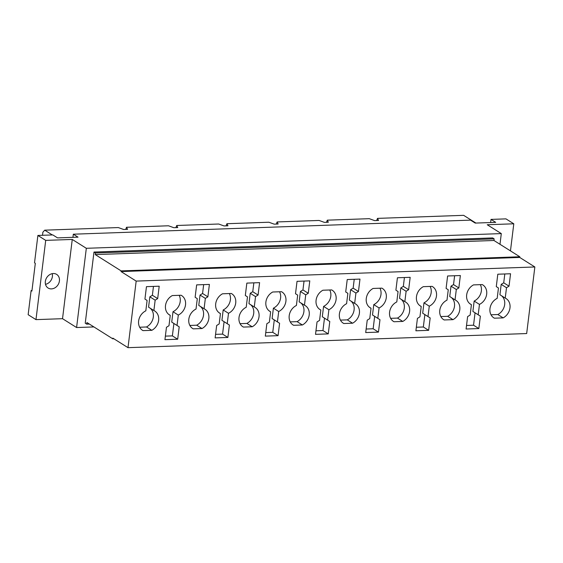 <?xml version="1.0" encoding="UTF-8"?>
<svg xmlns="http://www.w3.org/2000/svg" width="563" height="563" viewBox="0 0 563 563"><rect width="100%" height="100%" fill="white"/><g stroke="black" fill="none" stroke-linecap="round" stroke-linejoin="round"><path stroke-width="0.84" d="M193.229 328.855A11.436 9.508 -57.8 0 1 192.729 328.56A11.436 9.508 -57.8 0 1 188.894 318.693A11.436 9.508 -57.8 0 1 196.023 309.038L197.296 298.671L195.129 297.278L196.649 284.878L209.394 284.428L207.874 296.828L205.347 298.39L204.073 308.749A11.436 9.508 -57.8 0 1 204.911 309.214A11.436 9.508 -57.8 0 1 208.782 318.862A11.436 9.508 -57.8 0 1 202.004 328.539L193.229 328.855L192.25 328.236M204.073 308.749L198.767 305.406L200.041 295.047L202.567 293.485L207.874 296.828M202.567 293.485L203.658 284.632M200.041 295.047L205.347 298.39M189.858 325.442L196.698 325.203A11.436 9.508 122.2 0 0 200.386 306.427M196.698 325.203L202.004 328.539M243.42 327.075A11.436 9.508 -57.8 0 1 242.92 326.786A11.436 9.508 -57.8 0 1 239.092 316.913A11.436 9.508 -57.8 0 1 246.214 307.257L247.488 296.898L245.32 295.498L246.847 283.105L259.592 282.647L258.065 295.047L255.539 296.61L254.265 306.969A11.436 9.508 -57.8 0 1 255.109 307.433A11.436 9.508 -57.8 0 1 258.973 317.089A11.436 9.508 -57.8 0 1 252.196 326.765L243.42 327.075L242.442 326.456M254.265 306.969L248.959 303.633L250.232 293.267L252.759 291.704L258.065 295.047M252.759 291.704L253.85 282.851M250.232 293.267L255.539 296.61M240.056 323.662L246.89 323.422A11.436 9.508 122.2 0 0 250.577 304.646M246.89 323.422L252.196 326.765M293.619 325.294A11.436 9.508 -57.8 0 1 293.112 325.006A11.436 9.508 -57.8 0 1 289.283 315.132A11.436 9.508 -57.8 0 1 296.405 305.477L297.679 295.118L295.512 293.724L297.039 281.324L309.784 280.874L308.257 293.274L305.73 294.836L304.456 305.195A11.436 9.508 -57.8 0 1 305.301 305.653A11.436 9.508 -57.8 0 1 309.164 315.308A11.436 9.508 -57.8 0 1 302.387 324.985L293.619 325.294L292.633 324.682M304.456 305.195L299.15 301.852L300.424 291.493L302.95 289.931L308.257 293.274M302.95 289.931L304.041 281.078M300.424 291.493L305.73 294.836M290.248 321.888L297.081 321.642A11.436 9.508 122.2 0 0 300.769 302.873M297.081 321.642L302.387 324.985M343.81 323.521A11.436 9.508 -57.8 0 1 343.303 323.225A11.436 9.508 -57.8 0 1 339.475 313.359A11.436 9.508 -57.8 0 1 346.597 303.703L347.871 293.337L345.71 291.944L347.23 279.544L359.975 279.093L358.455 291.493L355.922 293.056L354.655 303.415A11.436 9.508 -57.8 0 1 355.492 303.879A11.436 9.508 -57.8 0 1 359.356 313.535A11.436 9.508 -57.8 0 1 352.579 323.211L343.81 323.521L342.825 322.902M354.655 303.415L349.349 300.072L350.615 289.713L353.149 288.15L358.455 291.493M353.149 288.15L354.233 279.297M350.615 289.713L355.922 293.056M340.439 320.108L347.272 319.868A11.436 9.508 122.2 0 0 350.967 301.092M347.272 319.868L352.579 323.211M394.001 321.74A11.436 9.508 -57.8 0 1 393.502 321.452A11.436 9.508 -57.8 0 1 389.666 311.578A11.436 9.508 -57.8 0 1 396.795 301.923L398.062 291.564L395.902 290.17L397.422 277.77L410.167 277.32L408.647 289.713L406.12 291.275L404.846 301.641A11.436 9.508 -57.8 0 1 405.684 302.099A11.436 9.508 -57.8 0 1 409.547 311.754A11.436 9.508 -57.8 0 1 402.77 321.431L394.001 321.74L393.016 321.121M404.846 301.641L399.54 298.299L400.814 287.939L403.34 286.377L408.647 289.713M403.34 286.377L404.424 277.517M400.814 287.939L406.12 291.275M390.631 318.334L397.464 318.088A11.436 9.508 122.2 0 0 401.159 299.319M397.464 318.088L402.77 321.431M444.193 319.96A11.436 9.508 -57.8 0 1 443.693 319.671A11.436 9.508 -57.8 0 1 439.858 309.805A11.436 9.508 -57.8 0 1 446.987 300.149L448.261 289.783L446.093 288.39L447.613 275.99L460.358 275.539L458.838 287.939L456.311 289.502L455.038 299.861A11.436 9.508 -57.8 0 1 455.875 300.318A11.436 9.508 -57.8 0 1 459.746 309.974A11.436 9.508 -57.8 0 1 452.969 319.65L444.193 319.96L443.215 319.348M455.038 299.861L449.731 296.518L451.005 286.159L453.532 284.596L458.838 287.939M453.532 284.596L454.623 275.743M451.005 286.159L456.311 289.502M440.822 316.554L447.662 316.315A11.436 9.508 122.2 0 0 451.35 297.538M447.662 316.315L452.969 319.65M494.384 318.186A11.436 9.508 -57.8 0 1 493.885 317.898A11.436 9.508 -57.8 0 1 490.056 308.024A11.436 9.508 -57.8 0 1 497.178 298.369L498.452 288.01L496.285 286.609L497.805 274.216L510.557 273.759L509.029 286.159L506.503 287.721L505.229 298.08A11.436 9.508 -57.8 0 1 506.074 298.545A11.436 9.508 -57.8 0 1 509.937 308.2A11.436 9.508 -57.8 0 1 503.16 317.877L494.384 318.186L493.406 317.567M505.229 298.08L499.923 294.745L501.197 284.378L503.723 282.816L509.029 286.159M503.723 282.816L504.814 273.963M501.197 284.378L506.503 287.721M491.013 314.773L497.854 314.534A11.436 9.508 122.2 0 0 501.542 295.758M497.854 314.534L503.16 317.877M466.53 325.463L473.532 325.217L475.052 312.817L472.892 311.423L480.359 316.16L478.839 328.56L466.094 329.01L467.614 316.61L470.14 315.048L471.414 304.689A11.436 9.508 -57.8 0 1 470.577 304.231A11.436 9.508 -57.8 0 1 466.713 294.576A11.436 9.508 -57.8 0 1 473.49 284.899L482.259 284.582A11.436 9.508 -57.8 0 1 482.758 284.878A11.436 9.508 -57.8 0 1 486.594 294.745A11.436 9.508 -57.8 0 1 479.465 304.4L478.198 314.766M472.892 311.423L474.159 301.064L479.465 304.4M475.052 312.817L480.359 316.16M473.532 325.217L478.839 328.56M469.795 303.668L471.414 304.689M474.159 301.064A11.436 9.508 122.2 0 0 480.323 284.653M416.331 327.244L423.341 326.997L424.861 314.597L422.693 313.204L430.167 317.94L428.647 330.333L415.902 330.791L417.422 318.391L419.949 316.828L421.223 306.469A11.436 9.508 -57.8 0 1 420.385 306.005A11.436 9.508 -57.8 0 1 416.514 296.349A11.436 9.508 -57.8 0 1 423.292 286.673L432.067 286.363A11.436 9.508 -57.8 0 1 432.567 286.651A11.436 9.508 -57.8 0 1 436.402 296.525A11.436 9.508 -57.8 0 1 429.273 306.181L428 316.54M422.693 313.204L423.967 302.838L429.273 306.181M424.861 314.597L430.167 317.94M423.341 326.997L428.647 330.333M419.604 305.449L421.223 306.469M423.967 302.838A11.436 9.508 122.2 0 0 430.132 286.433M366.14 329.024L373.149 328.771L374.669 316.371L372.502 314.977L379.976 319.714L378.456 332.114L365.704 332.564L367.231 320.164L369.757 318.609L371.031 308.243A11.436 9.508 -57.8 0 1 370.187 307.785A11.436 9.508 -57.8 0 1 366.323 298.13A11.436 9.508 -57.8 0 1 373.1 288.453L381.876 288.143A11.436 9.508 -57.8 0 1 382.376 288.432A11.436 9.508 -57.8 0 1 386.204 298.306A11.436 9.508 -57.8 0 1 379.082 307.961L377.808 318.32M372.502 314.977L373.776 304.618L379.082 307.961M374.669 316.371L379.976 319.714M373.149 328.771L378.456 332.114M369.412 307.222L371.031 308.243M373.776 304.618A11.436 9.508 122.2 0 0 379.941 288.207M315.949 330.798L322.951 330.551L324.478 318.151L322.31 316.758L329.784 321.494L328.257 333.894L315.512 334.345L317.039 321.945L319.566 320.382L320.84 310.023A11.436 9.508 -57.8 0 1 319.995 309.559A11.436 9.508 -57.8 0 1 316.132 299.91A11.436 9.508 -57.8 0 1 322.909 290.226L331.677 289.917A11.436 9.508 -57.8 0 1 332.184 290.212A11.436 9.508 -57.8 0 1 336.012 300.079A11.436 9.508 -57.8 0 1 328.891 309.734L327.617 320.101M322.31 316.758L323.584 306.399L328.891 309.734M324.478 318.151L329.784 321.494M322.951 330.551L328.257 333.894M319.221 309.003L320.84 310.023M323.584 306.399A11.436 9.508 122.2 0 0 329.742 289.987M265.757 332.578L272.759 332.332L274.28 319.932L272.119 318.531L279.593 323.268L278.066 335.668L265.321 336.118L266.841 323.725L269.374 322.163L270.641 311.796A11.436 9.508 -57.8 0 1 269.804 311.339A11.436 9.508 -57.8 0 1 265.94 301.684A11.436 9.508 -57.8 0 1 272.717 292.007L281.486 291.697A11.436 9.508 -57.8 0 1 281.993 291.986A11.436 9.508 -57.8 0 1 285.821 301.859A11.436 9.508 -57.8 0 1 278.699 311.515L277.425 321.874M272.119 318.531L273.393 308.172L278.699 311.515M274.28 319.932L279.593 323.268M272.759 332.332L278.066 335.668M269.03 310.783L270.641 311.796M273.393 308.172A11.436 9.508 122.2 0 0 279.551 291.768M215.566 334.352L222.568 334.105L224.088 321.705L221.928 320.312L229.394 325.048L227.874 337.448L215.129 337.899L216.649 325.498L219.176 323.936L220.45 313.577A11.436 9.508 -57.8 0 1 219.612 313.119A11.436 9.508 -57.8 0 1 215.749 303.464A11.436 9.508 -57.8 0 1 222.526 293.787L231.294 293.478A11.436 9.508 -57.8 0 1 231.794 293.766A11.436 9.508 -57.8 0 1 235.63 303.64A11.436 9.508 -57.8 0 1 228.501 313.295L227.234 323.655M221.928 320.312L223.194 309.953L228.501 313.295M224.088 321.705L229.394 325.048M222.568 334.105L227.874 337.448M218.831 312.556L220.45 313.577M223.194 309.953A11.436 9.508 122.2 0 0 229.359 293.541M165.374 336.132L172.377 335.886L173.897 323.486L171.729 322.092L179.203 326.829L177.683 339.229L164.938 339.679L166.458 327.279L168.984 325.717L170.258 315.357A11.436 9.508 -57.8 0 1 169.421 314.893A11.436 9.508 -57.8 0 1 165.55 305.237A11.436 9.508 -57.8 0 1 172.327 295.561L181.103 295.251A11.436 9.508 -57.8 0 1 181.603 295.547A11.436 9.508 -57.8 0 1 185.438 305.413A11.436 9.508 -57.8 0 1 178.309 315.069L177.035 325.428M171.729 322.092L173.003 311.726L178.309 315.069M173.897 323.486L179.203 326.829M172.377 335.886L177.683 339.229M168.64 314.337L170.258 315.357M173.003 311.726A11.436 9.508 122.2 0 0 179.168 295.322M112.79 338.82L86.927 322.529L86.723 324.147L85.238 323.211L93.979 252.048L95.464 252.984L95.267 254.603L121.129 270.894L121.052 271.57L136.176 281.092L127.998 347.667L112.874 338.145L112.79 338.82L113.881 338.778M93.979 252.048L492.653 237.931L494.138 238.867L493.941 240.485L519.811 256.77L519.726 257.446L534.85 266.968L526.672 333.549L127.998 347.667M534.85 266.968L136.176 281.092M519.726 257.446L121.052 271.57M519.811 256.77L121.129 270.894M493.941 240.485L95.267 254.603M494.138 238.867L95.464 252.984M72.944 237.333L73.324 234.201L78.025 237.157L57.517 237.882L52.823 234.926L37.883 235.454L45.709 240.38L72.261 239.444L62.528 318.686L35.976 319.629L45.709 240.38M376.654 220.534L377.506 218.381L378.533 220.464L374.599 220.605L369.258 218.676L327.314 220.161L328.335 222.244L324.408 222.385L319.066 220.45L277.116 221.942L278.143 224.018L274.209 224.158L268.868 222.23L226.924 223.715L227.952 225.798L224.018 225.939L218.676 224.011L176.733 225.496L177.76 227.579L173.826 227.712L168.485 225.784L126.541 227.269L127.569 229.352L123.635 229.493L118.293 227.565L44.709 230.168L52.289 234.94M475.911 223.061L463.638 215.333L377.506 218.381M326.463 222.308L327.314 220.161M276.271 224.088L277.116 221.942M226.073 225.862L226.924 223.715M175.881 227.642L176.733 225.496M125.69 229.422L126.541 227.269M42.506 235.292L42.887 232.216L44.709 230.168M52.225 273.653A8.044 6.693 -57.8 0 1 52.387 276.532A8.044 6.693 -57.8 0 1 45.497 284.329M59.418 280.958A8.044 6.693 -57.8 0 1 48.087 288.017A8.044 6.693 -57.8 0 1 46.715 277.643A8.044 6.693 -57.8 0 1 56.666 274.399A8.044 6.693 -57.8 0 1 59.418 280.958M37.883 235.454L34.519 262.815L35.314 263.315L31.908 291.078L31.113 290.578L31.971 290.543M35.976 319.629L28.15 314.696L31.113 290.578M499.986 244.293L501.302 233.596L487.241 224.743L513.794 223.8L510.465 250.887M513.794 223.8L505.968 218.873L491.02 219.401L495.721 222.364L475.214 223.089L470.52 220.133L73.324 234.201M490.64 222.54L491.02 219.401M93.908 326.927L76.589 327.539L62.528 318.686M72.261 239.444L86.322 248.297L501.302 233.596M86.322 248.297L76.589 327.539M89.348 324.056L86.723 324.147M143.037 330.629A11.436 9.508 -57.8 0 1 142.538 330.34A11.436 9.508 -57.8 0 1 138.702 320.467A11.436 9.508 -57.8 0 1 145.831 310.811L147.098 300.452L144.937 299.059L146.457 286.658L159.202 286.208L157.682 298.608L155.156 300.163L153.882 310.53A11.436 9.508 -57.8 0 1 154.719 310.987A11.436 9.508 -57.8 0 1 158.583 320.643A11.436 9.508 -57.8 0 1 151.806 330.319L143.037 330.629L142.059 330.009M155.156 300.163L149.849 296.828L148.576 307.187L153.882 310.53M149.849 296.828L152.376 295.265L157.682 298.608M152.376 295.265L153.46 286.412M139.666 327.223L146.5 326.976L151.806 330.319M146.5 326.976A11.436 9.508 122.2 0 0 150.194 308.207"/></g></svg>
